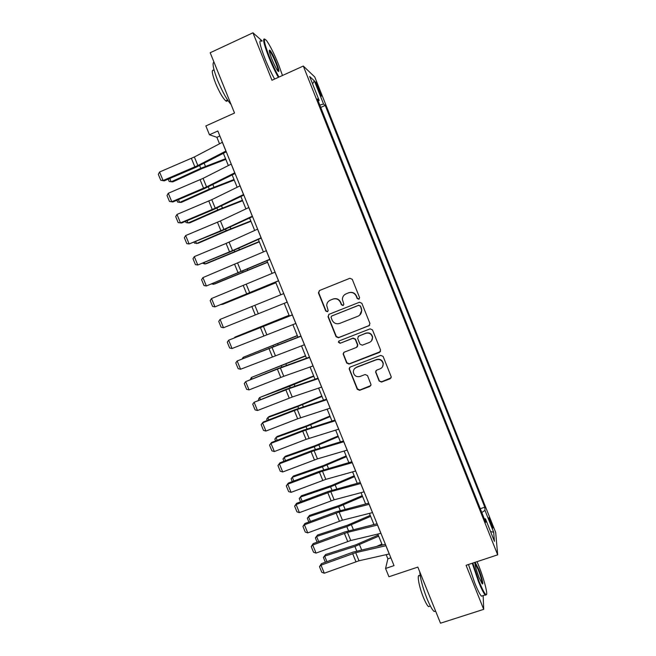 <?xml version="1.0" encoding="UTF-8"?>
<svg xmlns="http://www.w3.org/2000/svg" width="656" height="656" viewBox="0 0 656 656"><rect width="100%" height="100%" fill="white"/><g stroke="black" fill="none" stroke-linecap="round" stroke-linejoin="round"><path stroke-width="0.98" d="M358.857 299.251L359.57 297.578L352.264 279.317L349.869 278.283L319.423 290.542L318.431 292.92L325.729 311.026L327.385 311.748L328.172 310.575L326.704 305.499C326.836 302.974 328.041 301.186 330.329 300.145L332.854 299.136C336.266 298.16 338.799 299.259 340.456 302.449L341.399 304.802L343.063 305.524L343.859 304.286L342.399 299.513C342.44 296.856 343.654 294.97 346.048 293.863L348.598 292.847C352.026 291.863 354.576 292.97 356.241 296.168L357.184 298.529L358.857 299.251M345.425 294.159L348.836 292.707C352.256 291.731 354.798 292.83 356.462 296.02L357.405 298.382L359.217 299.038M319.521 290.501L318.726 292.781L326.007 310.854L327.721 311.551M329.796 300.391L333.117 298.988C336.52 298.013 339.054 299.111 340.71 302.293L341.653 304.638L343.408 305.319M490.754 521.159L489.073 517.625C488.581 517.559 489.228 519.921 491.016 524.693L492.697 528.228C493.189 528.26 492.533 525.907 490.754 521.159M379.135 381.005L381.513 382.054L390.115 378.815L391.255 376.897L383.112 356.413L380.726 355.372L350.238 367.048L349.107 368.779L357.249 389.27L359.611 390.32L369.902 386.433L371.042 384.621L367.491 375.576L365.113 374.527L360.005 376.47C356.356 377.225 354.133 375.773 353.338 372.116C353.338 369.902 354.347 368.336 356.372 367.426L376.446 359.75C379.947 358.963 382.177 360.308 383.137 363.768C383.276 366.155 382.259 367.844 380.086 368.836L376.724 370.115L375.585 371.968L379.135 381.005L381.685 381.743L391.156 377.782M262.187 40.967L252.962 32.8L210.191 52.742L234.528 113.037L205.869 125.936L209.453 134.759L217.841 131.003L394.026 565.62L385.564 568.465L388.934 576.755L417.839 567.096L440.496 623.2L483.71 609.35L483.152 595.607M252.962 32.8L271.961 80.253L303.302 66.043L497.674 554.837L466.08 565.3L483.71 609.35M368.918 325.868L369.935 323.49L361.85 303.285L359.463 302.244L329 314.314L328.008 316.684L336.077 336.725L338.447 337.758L369.656 325.335M372.501 329.902L380.562 350.033L379.537 352.387L349.049 364.088L346.688 363.047L343.113 353.887L344.244 352.165L356.561 347.401L357.569 345.048L355.281 339.357L352.903 338.316L340.087 343.301L338.34 342.12L339.136 340.923L370.115 328.853L372.501 329.902M316.897 86.362L321.243 96.063C321.834 96.588 321.473 95.128 320.153 91.692L315.807 82.016C315.208 81.475 315.577 82.927 316.897 86.362M303.302 66.043L314.773 76.99L495.69 532.483L497.674 554.837M318.217 101.106L319.16 100.434L317.356 98.949L485.686 522.315L485.481 518.847L484.317 518.855M319.16 100.434L309.648 76.506L314.331 80.844L323.556 104.058L319.784 105.05M320.727 107.412L325.212 105.427L323.556 104.058M325.212 105.427L484.8 507.17L484.989 510.368L493.673 532.229L494.427 541.331L485.481 518.847M386.171 554.656L387.868 558.838L385.564 568.465M209.453 134.759L216.89 137.301L219.522 143.795M223.393 153.34L228.345 165.566M232.158 174.955L237.152 187.263M240.9 196.513L245.926 208.903M249.616 217.997L254.676 230.469M258.308 239.415L263.4 251.978M266.967 260.776L272.101 273.421M275.61 282.072L280.768 294.798M284.228 303.326L289.37 316.012M292.863 324.613L297.947 337.143M301.473 345.843L306.491 358.209M310.058 366.999L315.011 379.209M318.611 388.098L323.506 400.16M327.147 409.139L331.977 421.037M335.659 430.106L340.423 441.857M344.138 451.025L348.844 462.619M352.592 471.869L357.233 483.316M361.03 492.656L365.605 503.956M369.435 513.386L373.953 524.529M377.815 534.05L382.276 545.046M219.858 135.972L216.89 137.301M390.869 557.821L387.868 558.838M480.282 508.72L484.8 507.17M481.791 512.516L484.989 510.368M312.576 83.87L314.331 80.844M493.673 532.229L490.54 531.573M328.82 314.396L328.279 316.504L336.339 336.503L338.701 337.537L369.115 325.663M360.218 306.114L358.545 305.384L331.813 315.971L331.018 317.151L332.108 320.087C333.756 323.26 336.282 324.367 339.685 323.408L357.963 316.217C360.48 315.052 361.694 313.076 361.62 310.288L360.431 305.95L358.545 305.384M331.706 316.012L358.766 305.22M359.693 315.159L361.825 310.116L361.218 308.599M360.431 305.95L361.423 308.427M343.736 352.469L343.49 354.248L346.926 362.768L349.279 363.809L380.455 351.591M357.348 346.803L357.782 344.81L355.503 339.127L353.133 338.086L340.087 343.301M338.881 341.063L338.594 341.891L340.341 343.063M369.402 342.432C371.55 341.448 372.567 339.775 372.46 337.414C371.534 333.879 369.303 332.51 365.753 333.314L358.66 336.077L357.651 338.43L359.939 344.129L362.317 345.179L369.402 342.432M371.485 340.882L372.649 337.192C371.731 333.658 369.492 332.297 365.95 333.1L365.753 333.314M358.143 336.389L365.95 333.1M375.945 370.697L375.888 372.165L379.316 380.693M382.579 366.671L383.301 363.49C382.35 360.037 380.119 358.701 376.626 359.488L376.446 359.75M354.445 368.795L356.593 367.147L376.626 359.488M349.632 367.434L349.468 369.09L357.471 388.942L359.824 389.992L370.886 385.531M169.797 178.465L171.167 181.819L200.761 168.321L225.566 158.703M168.223 179.137L169.191 181.499L172.815 181.884L202.286 168.453L225.836 159.367M225.959 151.011L197.85 165.542L163.065 180.515L164.221 180.851L195.898 167.321L226.295 151.848M222.417 142.278L194.356 156.981L159.572 172.011L163.065 180.515L160.761 180.252L158.326 174.316L159.572 172.011M164.221 180.851L160.761 180.252M178.465 199.604L179.629 202.45L209.256 189.174L234.003 179.514M176.89 200.269L177.637 202.089L181.236 202.425L210.748 189.207L234.233 180.072M187.108 220.678L188.067 223.024L217.735 209.961L242.425 200.26M185.533 221.334L186.058 222.63L189.633 222.901L219.178 209.895L242.613 200.728M195.718 241.687L196.48 243.54L226.181 230.682L250.813 220.949M194.143 242.343L194.455 243.105L198.005 243.327L227.583 230.535L250.961 221.318M234.791 172.799L206.558 186.903L171.782 201.736L172.889 201.966L204.557 188.551L235.078 173.504M231.256 164.09L203.073 178.366L168.297 193.258L171.782 201.736L169.461 201.433L167.026 195.513L168.297 193.258M172.889 201.966L169.461 201.433M243.589 194.512L215.242 208.198L180.466 222.892L181.532 223.015L213.192 209.715L243.827 195.094M240.071 185.837L211.765 199.686L176.989 214.438L180.466 222.892L178.137 222.556L175.71 216.652L176.989 214.438M252.371 216.168L223.893 229.428L189.125 243.983L221.802 230.822L252.552 216.628M248.862 207.517L220.432 220.941L185.664 235.553L189.125 243.983L186.788 243.614L184.369 237.726L185.664 235.553M204.311 262.638L204.869 263.991L259.186 241.58M202.737 263.286L204.869 263.991L206.353 263.687L259.292 241.851M261.121 237.759L232.527 250.592L197.759 265.016L230.387 251.863L261.26 238.095M257.619 229.133L226.099 243.425L194.307 256.611L197.759 265.016L195.414 264.614L192.995 258.735L194.307 256.611M282.465 75.489L278.603 64.616C274.036 53.439 270.001 45.412 266.492 40.524C262.941 36.941 263.909 42.41 269.411 56.916C272.658 64.928 275.84 71.643 278.964 77.08M278.365 77.351C275.208 71.807 272.01 65.042 268.78 57.056C263.794 44.083 262.441 38.097 264.729 39.114M276.389 62.755C279.12 69.93 279.604 72.652 277.841 70.93C276.127 68.56 274.11 64.55 271.797 58.909C269.378 52.628 268.714 49.708 269.796 50.159C271.453 51.931 273.65 56.137 276.389 62.755M278.111 71.242C278.374 70.323 277.603 67.535 275.782 62.894C273.396 57.088 271.379 53.169 269.747 51.135L269.263 50.783M231.06 104.427C226.984 100.007 222.523 92.037 217.677 80.508C213.315 69.249 212.068 63.091 213.946 62.041M227.427 99.761C227.402 101.286 226.828 101.647 225.721 100.827C222.745 98.047 219.358 92.184 215.57 83.238C211.839 73.365 211.306 69.077 213.979 70.372M274.643 79.04C271.461 73.513 268.255 66.756 265.016 58.778C259.719 44.895 258.562 39.057 261.539 41.271M472.828 563.061L479.052 581.347C482.127 588.932 484.399 593.327 485.866 594.549C488.679 596.829 484.21 579.273 478.568 565.357L477.035 561.667M486.367 594.656L485.194 594.951C483.628 593.221 481.414 588.817 478.544 581.724L472.246 563.258M478.683 569.219C481.816 576.936 483.997 586.21 481.988 583.455L478.929 577.214C475.559 568.145 474.337 563.274 475.272 562.61L478.683 569.219M481.971 583.438C482.176 581.388 480.922 576.763 478.191 569.58L474.846 563.242M435.682 611.294L434.124 611.474C432.23 609.875 429.844 605.578 426.966 598.584C422.718 587.628 420.316 578.715 419.758 571.835M429.819 606.234L428.565 606.636C427.179 605.488 425.449 602.405 423.382 597.37C418.831 586.349 416.617 573.131 419.651 575.82M482.66 595.771L481.438 596.165C479.848 594.451 477.617 590.047 474.747 582.963L468.482 564.504M212.872 283.523L213.233 284.384L267.525 262.154M211.699 284.007L214.676 283.991L267.599 262.326M221.416 304.351L275.848 282.67M220.924 304.556L222.974 304.236L275.881 282.744M289.083 315.29L234.864 337.151L289.116 315.364M234.495 337.766L234.864 337.151L235.028 337.553M297.299 335.552L243.138 357.34L297.373 335.724M242.285 358.701L243.138 357.34L243.507 358.217M269.846 259.276L206.369 285.983L269.936 259.497M266.361 250.674L202.925 277.603L206.369 285.983L204.008 285.549L201.605 279.694L202.925 277.603M278.546 280.735L214.955 306.885L278.579 280.834M275.069 272.166L211.519 298.529L214.955 306.885L212.585 306.418L210.182 300.579L211.519 298.529M287.213 302.129L223.507 327.738L220.088 319.406L218.743 321.415L221.129 327.229L223.507 327.738M283.753 293.585L220.088 319.406M295.864 323.465L232.044 348.516L228.632 340.21L227.271 342.178L229.657 347.983L232.044 348.516M292.412 314.937L228.632 340.21L292.371 314.839M304.482 344.728L240.555 369.246L237.152 360.964L235.775 362.891L238.153 368.68L240.555 369.246M301.038 336.233L237.152 360.964L300.948 336.011M305.499 355.757L251.396 377.471L305.606 356.028M250.387 379.447L251.396 377.471L251.953 378.832M313.084 365.933L283.777 376.298L249.042 389.91L245.647 381.653L244.262 383.539L246.631 389.311L249.042 389.91M309.648 357.463L277.381 369.123L245.647 381.653L277.988 368.557L309.509 357.118M313.666 375.913L259.628 397.544L289.599 386.277L313.822 376.273M258.808 399.996L258.497 399.225L259.628 397.544L260.383 399.381M321.653 387.073L292.232 397.036L257.496 410.517L254.118 402.276L252.716 404.129L255.077 409.877L257.496 410.517M318.226 378.627L288.853 388.746L254.118 402.276L286.401 389.197L318.037 378.168M321.817 396.003L298.906 405.556L269.026 416.576L267.837 417.56L297.84 406.499L322.006 396.462M267.213 420.48L266.689 419.192L267.837 417.56L268.788 419.873M330.198 408.147L297.644 418.79L265.934 431.058L262.564 422.849L261.145 424.653L263.499 430.393L265.934 431.058M326.778 399.725L297.299 409.451L262.564 422.849L263.228 422.029L294.798 409.77L326.549 399.151M329.952 416.043L307.09 425.629L277.176 436.445L276.02 437.519L306.065 426.662L330.173 416.593M275.594 440.906L274.856 439.11L276.02 437.519L277.16 440.299M338.709 429.163L306.049 439.381L274.347 451.541L270.985 443.358L269.55 445.121L271.609 442.439L303.17 430.295L335.027 420.078M271.609 442.439L270.985 443.358L305.712 430.09L335.306 420.767M274.347 451.541L271.904 450.844L269.55 445.121M338.053 436.019L315.249 445.645L285.294 456.264L284.187 457.429L314.257 446.769L338.316 436.666M283.95 461.275L283.007 458.979L284.187 457.429L285.516 460.676M347.204 450.114L317.455 458.88L282.728 471.967L279.382 463.808L277.939 465.53L279.964 462.792L311.518 450.754L343.482 440.939M279.964 462.792L279.382 463.808L314.101 450.672L343.81 441.742M282.728 471.967L280.276 471.238L277.939 465.53M346.13 455.945L323.383 465.604L293.396 476.026L292.322 477.273L322.432 466.818L346.434 456.683M292.281 481.586L291.133 478.782L292.322 477.273L293.847 480.987M355.675 471.008L325.811 479.38L291.092 492.336L287.754 484.194L286.295 485.883L288.296 483.095L319.841 471.156L351.919 461.734M288.296 483.095L287.754 484.194L322.473 471.188L352.288 462.66M291.092 492.336L288.632 491.574L286.295 485.883M354.191 475.813L331.493 485.506L301.481 495.731L300.44 497.068L330.583 486.809L354.527 476.641M300.587 501.832L299.234 498.535L301.481 495.731M299.234 498.535L300.44 497.068L302.154 501.241M362.227 495.624L339.578 505.358L309.534 515.386L308.533 516.805L338.709 506.744L362.604 496.543M308.869 522.028L307.311 518.224L309.534 515.386M307.311 518.224L308.533 516.805L310.436 521.446M370.238 515.378L347.647 525.153L317.57 534.984L316.602 536.485L346.811 526.62L370.648 516.387M372.641 524.849L373.863 524.308M317.127 542.159L315.364 537.871L317.57 534.984M315.364 537.871L316.602 536.485L318.693 541.585M378.233 535.075L355.691 544.882L325.581 554.525L324.654 556.116L354.888 546.448L378.676 536.182M376.929 546.284L381.882 544.078M325.36 562.241L323.4 557.452L325.581 554.525M323.4 557.452L324.654 556.116L326.926 561.667M364.121 491.836L334.142 499.815L299.431 512.639L296.102 504.53L294.634 506.178L296.602 503.324L328.131 491.492L360.324 482.472M296.602 503.324L296.102 504.53L330.813 491.647L360.743 483.513M299.431 512.639L296.963 511.844L294.634 506.178M372.534 512.598L342.448 520.192L307.746 532.893L304.425 524.8L302.941 526.407L304.884 523.504L336.405 511.778L368.705 503.152M304.884 523.504L304.425 524.8L339.127 512.049L369.172 504.3M307.746 532.893L305.261 532.065L302.941 526.407M380.931 533.312L350.739 540.511L316.036 553.082L312.723 545.013L311.231 546.587L313.15 543.627L344.662 532L377.061 523.767M313.15 543.627L312.723 545.013L347.426 532.393L377.577 525.03M316.036 553.082L313.543 552.229L311.231 546.587M389.303 553.951L358.996 560.773L324.302 573.213L320.997 565.169L319.488 566.702L321.383 563.693L352.887 552.163L385.4 544.324M321.383 563.693L320.997 565.169L355.7 552.672L385.958 545.702M324.302 573.213L321.801 572.327L319.488 566.702M317.709 88.396L318.668 87.97M319.218 92.111L320.153 91.692M199.654 165.599L200.761 168.321M204.18 163.262L205.443 166.37M197.85 165.542L194.356 156.981M194.889 166.927L191.404 158.375M225.902 151.036L222.368 142.303M208.313 186.853L209.256 189.174M212.864 184.59L213.938 187.231M216.956 208.05L217.735 209.961M221.523 205.853L222.409 208.026M225.566 229.182L226.181 230.682M230.158 227.05L230.855 228.764M206.558 186.903L203.073 178.366M203.59 188.256L200.113 179.736M234.733 172.823L231.207 164.115M215.242 208.198L211.765 199.686M212.273 209.526L208.805 201.023M243.54 194.537L240.022 185.861M223.893 229.428L220.432 220.941M220.924 230.732L217.464 222.253M252.314 216.193L248.804 207.542M234.159 250.248L234.602 251.355M238.759 248.189L239.276 249.444M232.527 250.592L229.075 242.13M229.551 251.871L226.099 243.425M261.063 237.784L257.57 229.149M242.72 271.256L243.007 271.961M247.345 269.263L247.673 270.059M273.044 345.663L273.339 346.376M277.701 343.793L278.029 344.613M241.129 271.699L237.693 263.261M238.144 272.953L234.709 264.532M269.788 259.3L266.303 250.699M249.715 292.74L246.279 284.335M246.722 293.97L243.294 285.573M278.488 280.76L275.012 272.183M258.267 313.724L254.848 305.335M255.274 314.929L251.855 306.549M287.164 302.154L283.695 293.601M266.795 334.642L263.384 326.286M263.794 335.823L260.391 327.467M295.807 323.482L292.355 314.962M275.299 355.503L271.904 347.163M272.297 356.659L268.903 348.328M304.433 344.753L300.989 336.249M281.334 365.999L281.785 367.106M285.983 364.146L286.5 365.408M283.777 376.298L280.391 367.991M280.768 377.43L277.381 369.123M313.027 365.95L309.591 357.479M289.599 386.277L290.214 387.77M294.249 384.432L294.946 386.138M292.232 397.036L288.853 388.746M289.222 398.143L285.844 389.861M321.596 387.089L318.168 378.643M297.84 406.499L298.611 408.376M302.49 404.662L303.359 406.81M300.669 417.716L297.299 409.451M297.644 418.79L294.282 410.541M330.14 408.171L326.721 399.742M306.065 426.662L306.983 428.926M310.706 424.842L311.756 427.417M309.074 438.331L305.712 430.09M306.049 439.381L302.687 431.156M338.66 429.18L335.257 420.783M314.257 446.769L315.339 449.409M318.898 444.957L320.12 447.966M317.455 458.88L314.101 450.672M314.421 459.913L311.075 451.705M347.155 450.131L343.76 441.759M322.432 466.818L323.662 469.844M327.065 465.014L328.467 468.458M325.811 479.38L322.473 471.188M322.777 480.389L319.439 472.205M355.618 471.024L352.239 462.677M330.583 486.809L331.969 490.212M335.208 485.014L336.782 488.892M338.709 506.744L340.243 510.516M343.334 504.964L345.081 509.261M346.811 526.62L348.5 530.77M351.427 524.849L353.354 529.572M354.888 546.448L356.733 550.966M359.504 544.685L361.604 549.826M334.142 499.815L330.813 491.647M331.108 500.799L327.779 492.64M364.064 491.852L360.685 483.529M342.448 520.192L339.127 512.049M339.406 521.151L336.093 513.017M372.477 512.615L369.115 504.316M350.739 540.511L347.426 532.393M347.688 541.446L344.375 533.336M380.874 533.32L377.52 525.046M358.996 560.773L355.7 552.672M355.946 561.684L352.641 553.59M389.246 553.967L385.9 545.718M269.747 51.135L269.337 51.324M227.575 99.983L225.721 100.827M269.509 50.914L269.796 50.159M481.438 596.165L485.194 594.951M430.369 606.054L428.565 606.636M434.124 611.474L435.568 611.007M474.944 563.291L475.272 562.61M485.866 594.549L485.53 595.246"/></g></svg>

